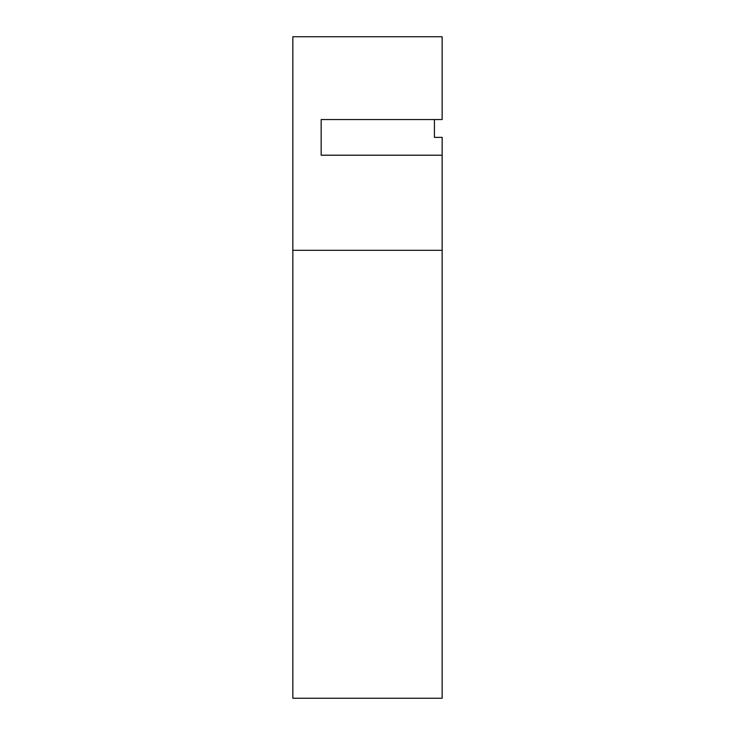 <?xml version="1.0" encoding="UTF-8"?>
<svg xmlns="http://www.w3.org/2000/svg" width="735" height="735" viewBox="0 0 735 735"><rect width="100%" height="100%" fill="white"/><g stroke="black" fill="none" stroke-linecap="round" stroke-linejoin="round"><path stroke-width="1.1" d="M321.167 155.204L321.167 119.539L321.167 155.204L442.148 155.204L442.148 137.371L434.422 137.371L434.422 119.539M321.167 119.539L442.148 119.539L442.148 36.75L292.852 36.75L292.852 698.25L442.148 698.25L442.148 250.313L292.852 250.313M442.148 155.204L442.148 250.313"/></g></svg>

